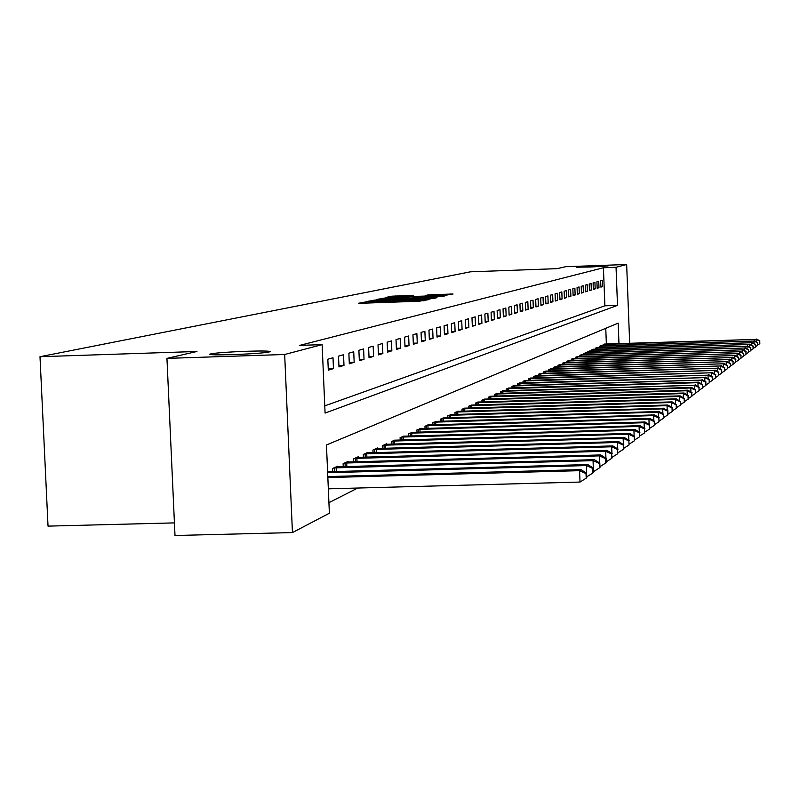 <?xml version="1.0" encoding="UTF-8"?>
<svg xmlns="http://www.w3.org/2000/svg" width="800" height="800" viewBox="0 0 800 800"><rect width="100%" height="100%" fill="white"/><g stroke="black" fill="none" stroke-linecap="round" stroke-linejoin="round"><path stroke-width="1.2" d="M367.68 301.7L358.52 303.25L361.12 303.27L419.26 301.22L428.94 299.6L376.97 301.94L367.68 301.7M590.27 267.03L608.09 265.95L594.04 266.1L576.25 267.19L590.27 267.03M233.15 354.6C253.97 353.79 266.35 352.82 270.28 351.7C270.09 350.95 262.25 350.81 246.76 351.27C226.19 352.07 213.84 353.03 209.71 354.16C209.75 354.91 217.56 355.06 233.15 354.6M413.35 295.42L391.82 296.18L385.16 297.6L443.44 295.62L453.04 293.99L428.18 294.89L425.49 295.5L444.39 295.14L434.63 295.79L391.12 297.11L413.35 295.42M618.97 343.6L618.19 323.12L326.45 444.98L329.38 513.22L292.44 532.58L175 535.5L166.95 358.38L196.97 351.48L40 356.71L470.42 271.82L557.16 268.65L565.48 266.73L626.66 264.5L629.67 343.24M166.95 358.38L284.67 354.49L322.13 344.63L325.08 413.08L617.5 305.37L616.04 267.29L626.66 264.5M324.77 405.87L604.89 305.81L603.42 267.75L299.71 345.38L322.13 344.63M603.42 267.75L616.04 267.29M377.78 299.72L367.04 301.44L369.61 301.46L426.98 299.43L437.07 297.71L377.78 299.72L377.82 300.54M442.53 296.44L412.4 297.72L436.27 297.46L376.21 299.5L386.73 297.81L442.54 295.83L445.17 295.82L442.53 296.44L442.54 295.83M328.3 370.18L333.47 368.61L333 357.74L327.83 359.23L328.3 370.18M338.98 366.93L343.99 365.4L343.53 354.72L338.52 356.16L338.98 366.93M349.32 363.78L354.17 362.3L353.72 351.78L348.87 353.18L349.32 363.78M359.34 360.72L364.03 359.29L363.59 348.94L358.89 350.3L359.34 360.72M369.04 357.77L373.59 356.38L373.16 346.19L368.61 347.5L369.04 357.77M378.45 354.9L382.86 353.56L382.44 343.52L378.02 344.79L378.45 354.9M387.57 352.12L391.85 350.82L391.43 340.93L387.15 342.17L387.57 352.12M396.42 349.43L400.57 348.16L400.17 338.42L396.01 339.62L396.42 349.43M405.01 346.81L409.04 345.58L408.64 335.98L404.61 337.14L405.01 346.81M413.35 344.27L417.27 343.07L416.88 333.61L412.96 334.74L413.35 344.27M421.46 341.8L425.27 340.64L424.88 331.31L421.07 332.41L421.46 341.8M429.34 339.4L433.04 338.27L432.66 329.07L428.95 330.14L429.34 339.4M437 337.07L440.6 335.97L440.23 326.89L436.62 327.93L437 337.07M444.45 334.8L447.95 333.73L447.59 324.78L444.08 325.79L444.45 334.8M451.7 332.59L455.11 331.55L454.75 322.72L451.34 323.7L451.7 332.59M458.76 330.44L462.08 329.42L461.72 320.71L458.4 321.67L458.76 330.44M465.63 328.34L468.87 327.36L468.52 318.75L465.28 319.69L465.63 328.34M472.33 326.3L475.48 325.34L475.14 316.85L471.98 317.76L472.33 326.3M478.85 324.31L481.92 323.38L481.58 314.99L478.51 315.88L478.85 324.31M485.21 322.38L488.21 321.46L487.87 313.19L484.87 314.05L485.21 322.38M491.41 320.49L494.34 319.6L494.01 311.42L491.08 312.26L491.41 320.49M497.46 318.65L500.31 317.78L499.99 309.7L497.13 310.52L497.46 318.65M503.36 316.85L506.15 316L505.83 308.02L503.04 308.82L503.36 316.85M509.12 315.09L511.84 314.27L511.52 306.38L508.81 307.16L509.12 315.09M514.75 313.38L517.4 312.57L517.09 304.78L514.43 305.54L514.75 313.38M520.24 311.71L522.83 310.92L522.52 303.22L519.93 303.96L520.24 311.71M525.6 310.07L528.13 309.3L527.83 301.69L525.3 302.42L525.6 310.07M530.84 308.48L533.32 307.72L533.02 300.2L530.54 300.91L530.84 308.48M535.97 306.92L538.38 306.18L538.09 298.74L535.67 299.43L535.97 306.92M540.97 305.39L543.34 304.67L543.05 297.31L540.68 297.99L540.97 305.39M545.87 303.9L548.18 303.19L547.9 295.92L545.58 296.58L545.87 303.9M550.66 302.44L552.92 301.75L552.64 294.55L550.38 295.2L550.66 302.44M555.35 301.01L557.56 300.34L557.28 293.22L555.06 293.85L555.35 301.01M559.93 299.61L562.1 298.95L561.82 291.91L559.65 292.53L559.93 299.61M564.42 298.25L566.54 297.6L566.27 290.63L564.15 291.24L564.42 298.25M568.81 296.91L570.89 296.28L570.62 289.38L568.54 289.98L568.81 296.91M573.12 295.6L575.15 294.98L574.88 288.15L572.85 288.74L573.12 295.6M577.33 294.31L579.32 293.71L579.06 286.95L577.07 287.52L577.33 294.31M581.46 293.06L583.41 292.46L583.15 285.77L581.2 286.33L581.46 293.06M585.5 291.82L587.42 291.24L587.16 284.62L585.25 285.17L585.5 291.82M589.47 290.62L591.34 290.04L591.09 283.49L589.21 284.03L589.47 290.62M593.36 289.43L595.19 288.87L594.94 282.38L593.1 282.91L593.36 289.43M597.17 288.27L598.97 287.72L598.72 281.29L596.92 281.81L597.17 288.27M600.9 287.13L602.67 286.59L602.42 280.23L600.65 280.74L600.9 287.13M328.93 502.67L357.78 488.03M606.37 344.01L605.76 328.31M332.65 471.62L332.52 468.54L337.65 466.19L337.68 466.82M343.25 466.67L343.12 463.68L348.09 461.41L348.11 462.02M353.5 461.88L353.38 458.99L358.19 456.78L358.21 457.38M363.43 457.24L363.32 454.44L367.97 452.3L368 452.88M373.06 452.74L372.94 450.03L377.46 447.96L377.48 448.52M382.39 448.38L382.28 445.76L386.65 443.75L386.68 444.29M391.43 444.16L391.33 441.61L395.6 440.19M400.21 440.06L400.11 437.59L404.25 436.21M408.74 436.09L408.64 433.69L412.66 432.35M417.01 432.23L416.92 429.9L420.83 428.6M425.05 428.48L424.96 426.22L428.76 424.95M432.87 424.83L432.78 422.64L436.47 421.4M440.47 421.29L440.38 419.16L443.98 417.96M447.86 417.85L447.78 415.77L451.28 414.6M455.06 414.49L454.98 412.47L458.38 411.34M462.06 411.23L461.98 409.27L465.3 408.16M468.88 408.06L468.81 406.14L472.03 405.06M475.53 404.96L475.45 403.1L478.6 402.05M482 401.95L481.93 400.14L484.99 399.11M488.31 399.01L488.24 397.24L491.23 396.25M494.47 396.15L494.4 394.43L497.31 393.45M500.47 393.36L500.4 391.68L503.25 390.73M506.33 390.64L506.26 388.99L509.04 388.07M512.05 387.98L511.98 386.38L514.69 385.47M517.63 385.38L517.57 383.82L520.21 382.93M523.08 382.85L523.02 381.32L525.6 380.46M528.4 380.38L528.34 378.89L530.87 378.04M533.61 377.96L533.55 376.5L536.02 375.68M538.69 375.6L538.64 374.17L541.05 373.37M543.66 373.29L543.61 371.9L545.97 371.11M548.53 371.03L548.47 369.67L550.78 368.9M553.28 368.82L553.23 367.49L555.48 366.74M557.93 366.66L557.88 365.36L560.09 364.62M562.48 364.55L562.43 363.28L564.6 362.55M566.94 362.48L566.89 361.24L569.01 360.53M571.3 360.46L571.26 359.24L573.33 358.55M575.58 358.48L575.53 357.28L577.56 356.6M579.76 356.54L579.71 355.37L581.7 354.7M583.86 354.64L583.81 353.49L585.76 352.84M587.88 352.77L587.83 351.65L589.74 351.01M591.81 350.95L591.77 349.85L593.64 349.22M595.67 349.16L595.63 348.08L597.46 347.47M599.46 347.41L599.41 346.35L601.21 345.75M603.17 345.69L603.13 344.65L604.89 344.06M40 356.71L48.03 526.12L174.43 522.89M292.44 532.58L284.67 354.49M604.89 305.81L617.5 305.37M333.47 368.61L328.24 368.77M343.99 365.4L338.92 365.57M354.17 362.3L349.27 362.46M364.03 359.29L359.28 359.45M373.59 356.38L368.99 356.53M382.86 353.56L378.39 353.71M391.85 350.82L387.52 350.96M400.57 348.16L396.37 348.3M409.04 345.58L404.96 345.72M417.27 343.07L413.31 343.21M425.27 340.64L421.42 340.77M433.04 338.27L429.3 338.4M440.6 335.97L436.96 336.09M447.95 333.73L444.41 333.85M455.11 331.55L451.66 331.66M462.08 329.42L458.72 329.54M468.87 327.36L465.6 327.47M475.48 325.34L472.29 325.45M481.92 323.38L478.82 323.48M488.21 321.46L485.18 321.57M494.34 319.6L491.38 319.7M500.31 317.78L497.43 317.88M506.15 316L503.33 316.1M511.84 314.27L509.09 314.36M517.4 312.57L514.72 312.66M522.83 310.92L520.21 311.01M528.13 309.3L525.58 309.39M533.32 307.72L530.82 307.81M538.38 306.18L535.94 306.26M543.34 304.67L540.95 304.75M548.18 303.19L545.85 303.28M552.92 301.75L550.64 301.83M557.56 300.34L555.32 300.42M562.1 298.95L559.91 299.03M566.54 297.6L564.4 297.68M570.89 296.28L568.79 296.35M575.15 294.98L573.1 295.05M579.32 293.71L577.31 293.78M583.41 292.46L581.44 292.53M587.42 291.24L585.48 291.31M591.34 290.04L589.45 290.11M595.19 288.87L593.34 288.94M598.97 287.72L597.15 287.79M602.67 286.59L600.88 286.66M372.14 301.15L427.77 298.98L385.01 300.2L372.15 301.37M392.44 298.32L382.44 298.99L389.4 298.98L408.07 297.86L392.44 298.32M328.33 488.83L580.02 482.06L579.57 470.67L580.96 469.63L327.81 476.58M327.85 477.56L579.57 470.67L586.02 473.61L586.2 478.17L586.75 477.74L586.57 473.19L586.02 473.61M580.96 469.63L586.57 473.19M586.2 478.17L580.02 482.06M586.71 476.77L586.43 465.57L587.78 464.57L327.6 471.76M327.64 472.71L586.43 465.57L592.77 468.47L592.94 472.94L593.47 472.53L593.3 468.06L592.77 468.47M587.78 464.57L593.3 468.06M592.94 472.94L586.87 476.77M593.44 471.65L593.06 460.64L594.36 459.67L336.27 466.82M333.92 467.89L593.06 460.64L599.29 463.49L599.46 467.89L599.97 467.5L599.8 463.1L599.29 463.49M594.36 459.67L599.8 463.1M599.46 467.89L593.49 471.65M344.47 463.06L599.48 455.87L600.74 454.94L346.75 462.02M599.76 463.07L599.48 455.87L605.59 458.68L605.76 463.01L606.26 462.63L606.09 458.3L605.59 458.68M600.74 454.94L606.09 458.3M605.76 463.01L599.94 466.68M354.69 458.39L605.68 451.26L606.9 450.35L356.89 457.38M605.95 458.22L605.68 451.26L611.7 454.02L611.86 458.29L611.7 454.02M606.9 450.35L612.17 453.66M611.86 458.29L606.22 461.84M364.59 453.86L611.69 446.79L612.87 445.91L366.72 452.88M611.95 453.52L611.69 446.79L617.6 449.52L617.76 453.71L617.6 449.52M612.87 445.91L618.07 449.16M617.76 453.71L612.31 457.15M374.17 449.47L617.51 442.46L618.65 441.61L376.24 448.52M617.76 448.97L617.51 442.46L623.33 445.15L623.49 449.28L623.33 445.15M618.65 441.61L623.78 444.81M623.49 449.28L618.2 452.61M383.47 445.21L623.15 438.27L624.26 437.45L385.47 444.29M623.4 444.57L623.15 438.27L628.87 440.92L629.03 444.98L628.87 440.92M624.26 437.45L629.31 440.59M629.03 444.98L623.91 448.21M392.49 441.08L628.62 434.21L629.7 433.41L394.43 440.19M628.86 440.31L628.62 434.21L634.25 436.82L634.4 440.82L634.25 436.82M629.7 433.41L634.67 436.49M634.4 440.82L629.44 443.95M401.23 437.08L633.93 430.26L634.97 429.49L403.12 436.21M634.15 436.17L633.93 430.26L639.47 432.84L639.62 436.78L639.47 432.84M634.97 429.49L639.88 432.52M639.62 436.78L634.8 439.81M409.73 433.19L639.08 426.43L640.09 425.68L411.56 432.35M639.3 432.16L639.08 426.43L644.53 428.97L644.68 432.86L644.53 428.97M640.09 425.68L644.93 428.67M644.68 432.86L640 435.8M417.98 429.41L644.08 422.72L645.06 421.99L419.76 428.6M644.29 428.27L644.08 422.72L649.45 425.22L649.59 429.05L649.45 425.22M645.06 421.99L649.84 424.93M649.59 429.05L645.05 431.91M425.99 425.74L648.93 419.11L649.89 418.4L427.72 424.95M649.14 424.5L648.93 419.11L654.23 421.58L654.37 425.35L654.23 421.58M649.89 418.4L654.6 421.29M654.37 425.35L649.96 428.13M433.78 422.18L653.65 415.6L654.58 414.91L435.46 421.41M653.85 420.83L653.65 415.6L658.87 418.04L659.01 421.76L658.87 418.04M654.58 414.91L659.23 417.76M659.01 421.76L654.72 424.46M441.36 418.71L658.24 412.19L659.14 411.52L442.99 417.96M658.43 417.27L658.24 412.19L663.38 414.6L663.52 418.27L663.38 414.6M659.14 411.52L663.73 414.33M663.52 418.27L659.35 420.89M448.73 415.34L662.7 408.87L663.58 408.22L450.32 414.61M662.89 413.81L662.7 408.87L667.77 411.25L667.9 414.87L667.77 411.25M663.58 408.22L668.11 410.99M667.9 414.87L663.85 417.42M455.9 412.05L667.04 405.65L667.89 405.01L457.45 411.34M667.22 410.44L667.04 405.65L672.04 407.99L672.17 411.56L672.04 407.99M667.89 405.01L672.37 407.74M672.17 411.56L668.23 414.04M462.88 408.86L671.27 402.51L672.1 401.89L464.39 408.16M671.44 407.17L671.27 402.51L676.19 404.82L676.32 408.35L676.19 404.82M672.1 401.89L676.52 404.57M676.32 408.35L672.49 410.76M469.68 405.74L675.38 399.45L676.19 398.85L471.15 405.07M675.55 403.98L675.38 399.45L680.24 401.74L680.37 405.21L680.24 401.74M676.19 398.85L680.56 401.49M680.37 405.21L676.63 407.56M476.3 402.71L679.38 396.47L680.17 395.88L477.74 402.05M679.55 400.88L679.38 396.47L684.18 398.73L684.31 402.16L684.18 398.73M680.17 395.88L684.49 398.49M684.31 402.16L680.67 404.45M482.76 399.75L683.29 393.57L684.06 393L484.16 399.12M683.45 397.87L683.29 393.57L688.02 395.8L688.14 399.19L688.02 395.8M684.06 393L688.32 395.57M688.14 399.19L684.6 401.42M489.05 396.87L687.09 390.74L687.84 390.18L490.41 396.25M687.25 394.93L687.09 390.74L691.76 392.95L691.88 396.29L691.76 392.95M687.84 390.18L692.05 392.72M691.88 396.29L688.43 398.47M495.19 394.06L690.8 387.98L691.53 387.44L496.52 393.46M690.95 392.06L690.8 387.98L695.41 390.17L695.53 393.47L695.41 390.17M691.53 387.44L695.69 389.95M695.53 393.47L692.16 395.59M501.18 391.32L694.42 385.29L502.47 390.73M694.57 389.27L694.42 385.29L698.96 387.45L699.08 390.71L698.96 387.45M695.13 384.77L699.24 387.24M699.08 390.71L695.8 392.78M507.02 388.65L697.95 382.67L698.64 382.15L508.28 388.07M698.09 386.54L697.95 382.67L702.43 384.8L702.55 388.03L702.43 384.8M698.64 382.15L702.71 384.59M702.55 388.03L699.35 390.04M512.72 386.04L701.39 380.11L513.95 385.48M701.53 383.89L701.39 380.11L705.82 382.22L705.94 385.4L705.82 382.22M702.07 379.61L706.09 382.02M705.94 385.4L702.81 387.37M518.28 383.49L704.75 377.61L519.49 382.94M704.89 381.3L704.75 377.61L709.13 379.7L709.24 382.84L709.13 379.7M705.41 377.12L709.39 379.5M709.24 382.84L706.19 384.76M523.72 381L708.03 375.17L524.9 380.46M708.16 378.77L708.03 375.17L712.36 377.23L712.47 380.34L712.36 377.23M708.68 374.69L712.61 377.04M712.47 380.34L709.49 382.22M529.03 378.57L711.24 372.79L530.18 378.05M711.37 376.3L711.24 372.79L715.51 374.83L715.62 377.9L715.51 374.83M711.87 372.32L715.76 374.64M715.62 377.9L712.71 379.73M534.22 376.2L714.37 370.46L535.34 375.68M714.5 373.89L714.37 370.46L718.59 372.48L718.7 375.52L718.59 372.48M714.99 370L718.83 372.29M718.7 375.52L715.86 377.3M539.29 373.88L717.43 368.19L540.39 373.37M717.55 371.53L717.43 368.19L721.6 370.18L721.71 373.19L721.6 370.18M718.03 367.74L721.84 370M721.71 373.19L718.93 374.93M544.25 371.61L720.42 365.96L545.32 371.11M720.54 369.23L720.42 365.96L724.54 367.94L724.65 370.91L724.54 367.94M721.01 365.53L724.78 367.76M724.65 370.91L721.93 372.61M549.1 369.39L723.34 363.79L550.15 368.9M723.46 366.98L723.34 363.79L727.42 365.74L727.53 368.68L727.42 365.74M723.92 363.36L727.65 365.57M727.53 368.68L724.87 370.35M553.84 367.21L726.21 361.66L554.87 366.74M726.32 364.78L726.21 361.66L730.23 363.6L730.34 366.5L730.23 363.6M726.77 361.24L730.46 363.43M730.34 366.5L727.74 368.13M558.48 365.09L729 359.58L559.49 364.63M729.11 362.63L729 359.58L732.99 361.5L733.09 364.37L732.99 361.5M729.56 359.17L733.2 361.33M733.09 364.37L730.55 365.97M563.02 363.01L731.74 357.55L564 362.56M731.85 360.53L731.74 357.55L735.68 359.44L735.78 362.28L735.68 359.44M732.28 357.15L735.89 359.28M735.78 362.28L733.3 363.85M567.46 360.98L734.42 355.56L568.43 360.54M734.53 358.47L734.42 355.56L738.32 357.43L738.42 360.24L738.32 357.43M734.95 355.16L738.52 357.27M738.42 360.24L735.98 361.77M571.82 358.98L737.04 353.61L572.76 358.55M737.15 356.46L737.04 353.61L740.9 355.46L741 358.24L740.9 355.46M737.56 353.22L741.1 355.31M741 358.24L738.62 359.74M576.08 357.03L739.61 351.7L577 356.61M739.71 354.49L739.61 351.7L743.42 353.53L743.52 356.29L743.42 353.53M740.12 351.32L743.62 353.38M743.52 356.29L741.19 357.75M580.25 355.12L742.13 349.83L581.16 354.71M742.23 352.56L742.13 349.83L745.9 351.65L746 354.37L745.9 351.65M742.62 349.46L746.09 351.5M746 354.37L743.71 355.81M584.34 353.25L744.59 348L585.23 352.84M744.69 350.67L744.59 348L748.32 349.8L748.42 352.5L748.32 349.8M745.08 347.64L748.51 349.65M748.42 352.5L746.18 353.9M588.35 351.42L747 346.2L589.22 351.02M747.1 348.82L747 346.2L750.7 347.99L750.79 350.66L750.7 347.99M747.48 345.85L750.88 347.84M750.79 350.66L748.6 352.03M592.28 349.62L749.37 344.45L593.13 349.23M749.46 347.01L749.37 344.45L753.02 346.21L753.12 348.85L753.02 346.21M749.84 344.1L753.21 346.07M753.12 348.85L750.97 350.2M596.13 347.86L751.69 342.72L596.96 347.47M751.78 345.23L751.69 342.72L755.3 344.47L755.4 347.09L755.3 344.47M752.14 342.38L755.48 344.33M755.4 347.09L753.29 348.41M599.9 346.13L753.96 341.03L600.72 345.75M754.05 343.49L753.96 341.03L757.54 342.76L757.63 345.36L757.54 342.76M754.41 340.7L757.72 342.63M757.63 345.36L755.57 346.65M603.6 344.43L756.19 339.38L604.41 344.06M756.28 341.79L756.19 339.38L759.73 341.09L759.83 343.66L759.73 341.09M756.63 339.05L759.91 340.96M759.83 343.66L757.8 344.93M365.08 303.13L365.03 301.87M424.46 300.65L424.42 299.77M394.74 302.08L394.69 300.82M377 302.71L376.97 301.94M381.81 302.54L381.77 301.77M393.94 302.11L393.89 301M406.83 301.66L406.8 300.89M411.65 301.49L411.61 300.72M423.7 300.82L423.67 299.95M434.43 298.33L434.4 297.71M374.1 300.82L374.06 299.95M383.11 298.87L383.07 298.04M386.77 298.59L386.73 297.81M408.05 298.46L408.02 297.87M428.21 295.49L428.18 294.89M431.79 295.36L431.76 294.67M450.46 294.6L450.43 294M391.86 296.98L391.82 296.18M395.46 296.71L395.42 295.96M410.85 295.96L410.83 295.41M334.67 471.57L334.51 467.86M336.33 471.52L336.17 467.79M345.21 466.62L345.05 463.03M346.84 466.57L346.69 462.96M355.41 461.82L355.26 458.35M357.02 461.78L356.87 458.28M365.29 457.18L365.14 453.82M366.87 457.14L366.73 453.75M374.86 452.69L374.72 449.43M376.42 452.64L376.28 449.37M384.14 448.33L384.01 445.18M385.68 448.29L385.54 445.11M393.15 444.11L393.02 441.05M394.66 444.07L394.53 440.99M401.88 440.01L401.76 437.05M403.37 439.97L403.25 436.98M410.36 436.04L410.24 433.16M411.83 436L411.71 433.1M418.6 432.18L418.48 429.38M420.05 432.14L419.93 429.32M426.6 428.43L426.49 425.72M428.03 428.39L427.92 425.65M434.38 424.79L434.27 422.15M435.79 424.75L435.68 422.09M441.95 421.25L441.84 418.68M443.34 421.2L443.23 418.62M449.31 417.8L449.21 415.31M450.68 417.76L450.57 415.25M456.47 414.45L456.37 412.03M457.82 414.41L457.72 411.97M463.44 411.19L463.35 408.83M464.77 411.15L464.68 408.77M470.23 408.02L470.14 405.72M471.55 407.98L471.45 405.66M476.85 404.92L476.76 402.68M478.15 404.88L478.05 402.63M483.3 401.91L483.21 399.73M484.58 401.87L484.49 399.68M489.58 398.98L489.49 396.85M490.84 398.94L490.76 396.8M495.71 396.11L495.63 394.04M496.96 396.07L496.87 393.99M501.69 393.32L501.61 391.3M502.92 393.28L502.84 391.25M507.52 390.6L507.44 388.63M508.74 390.56L508.66 388.57M513.21 387.94L513.14 386.02M514.42 387.9L514.34 385.97M518.77 385.35L518.7 383.47M519.96 385.31L519.89 383.42M524.2 382.82L524.13 380.98M525.38 382.78L525.3 380.93M529.51 380.34L529.43 378.55M530.67 380.31L530.59 378.5M534.69 377.93L534.62 376.18M535.83 377.89L535.76 376.13M539.75 375.56L539.68 373.85M540.89 375.53L540.82 373.81M544.7 373.26L544.64 371.58M545.83 373.22L545.76 371.54M549.55 371L549.48 369.37M550.66 370.96L550.59 369.32M554.28 368.79L554.22 367.19M555.38 368.76L555.32 367.15M558.92 366.63L558.86 365.07M560 366.6L559.94 365.02M563.45 364.52L563.39 362.99M564.53 364.49L564.47 362.95M567.89 362.45L567.83 360.96M568.95 362.42L568.9 360.91M572.24 360.43L572.18 358.96M573.29 360.4L573.23 358.92M576.5 358.45L576.44 357.01M577.54 358.42L577.48 356.97M580.66 356.51L580.61 355.1M581.69 356.48L581.64 355.06M584.75 354.61L584.7 353.23M585.77 354.57L585.71 353.19M588.75 352.75L588.7 351.4M589.76 352.71L589.71 351.35M592.67 350.92L592.62 349.6M593.67 350.89L593.62 349.56M596.52 349.13L596.47 347.84M597.51 349.1L597.46 347.8M600.29 347.38L600.24 346.11M601.27 347.35L601.22 346.07M603.99 345.66L603.94 344.41M604.96 345.63L604.91 344.37M368.53 303.01L368.49 301.97M398.26 301.96L398.21 300.92M408.09 298.46L408.07 297.86"/></g></svg>
